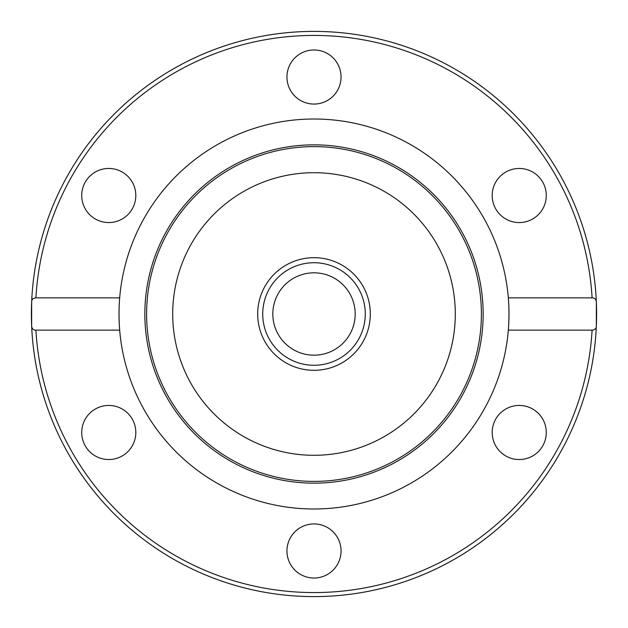 <?xml version="1.0" encoding="UTF-8"?>
<svg xmlns="http://www.w3.org/2000/svg" width="628" height="628" viewBox="0 0 628 628"><rect width="100%" height="100%" fill="white"/><g stroke="black" fill="none" stroke-linecap="round" stroke-linejoin="round"><path stroke-width="0.94" d="M370.316 314A56.316 56.316 0 0 1 285.842 362.772A56.316 56.316 0 0 1 285.842 265.228A56.316 56.316 0 0 1 370.316 314M455.3 314A141.3 141.3 0 0 1 243.35 436.366A141.3 141.3 0 0 1 243.35 191.634A141.3 141.3 0 0 1 455.3 314M508.327 330.147C509.175 319.385 509.175 308.615 508.327 297.853L592.094 297.853C594.669 297.868 596.082 299.211 596.341 301.887L596.341 326.113C596.349 328.499 594.936 329.841 592.094 330.147L508.327 330.147A194.994 194.994 0 0 1 314 508.994A194.994 194.994 0 0 1 119.673 297.853C118.825 308.615 118.825 319.385 119.673 330.147L35.906 330.147C33.331 330.132 31.918 328.789 31.659 326.113L31.659 301.887C31.651 299.501 33.064 298.159 35.906 297.853L119.673 297.853A194.994 194.994 0 0 1 314 119.006A194.994 194.994 0 0 1 508.327 330.147M122.295 172.088A27.051 27.051 0 0 1 132.194 209.038A27.051 27.051 0 0 1 95.244 218.936A27.051 27.051 0 0 1 85.345 181.987A27.051 27.051 0 0 1 122.295 172.088M532.756 218.936A27.051 27.051 0 0 1 495.806 209.038A27.051 27.051 0 0 1 505.705 172.088A27.051 27.051 0 0 1 542.655 181.987A27.051 27.051 0 0 1 532.756 218.936M341.051 77.016A27.051 27.051 0 0 1 314 104.067A27.051 27.051 0 0 1 286.949 77.016A27.051 27.051 0 0 1 314 49.973A27.051 27.051 0 0 1 341.051 77.016M596.341 301.887A282.6 282.6 0 0 0 314 31.4A282.6 282.6 0 0 0 31.659 301.887M532.756 409.064A27.051 27.051 0 0 1 542.655 446.013A27.051 27.051 0 0 1 505.705 455.912A27.051 27.051 0 0 1 495.806 418.962A27.051 27.051 0 0 1 532.756 409.064M341.051 550.984A27.051 27.051 0 0 1 314 578.027A27.051 27.051 0 0 1 286.949 550.984A27.051 27.051 0 0 1 314 523.933A27.051 27.051 0 0 1 341.051 550.984M122.295 455.912A27.051 27.051 0 0 1 85.345 446.013A27.051 27.051 0 0 1 95.244 409.064A27.051 27.051 0 0 1 132.194 418.962A27.051 27.051 0 0 1 122.295 455.912M314 483.16A169.16 169.16 0 0 1 167.503 229.424A169.16 169.16 0 0 1 460.497 229.424A169.16 169.16 0 0 1 314 483.16M314 481.393A167.393 167.393 0 0 1 169.034 230.303A167.393 167.393 0 0 1 458.966 230.303A167.393 167.393 0 0 1 314 481.393M596.6 314A282.6 282.6 0 0 1 314 596.6A282.6 282.6 0 0 1 31.659 326.113A282.6 282.6 0 0 1 307.94 31.463A282.6 282.6 0 0 1 596.6 314M31.659 326.113A282.6 282.6 0 0 0 314 596.6A282.6 282.6 0 0 0 596.341 326.113A282.6 282.6 0 0 1 314 596.6A282.6 282.6 0 0 1 31.659 326.113M272.819 314A41.181 41.181 0 0 1 334.591 278.337A41.181 41.181 0 0 1 334.591 349.663A41.181 41.181 0 0 1 272.819 314M262.724 314A51.268 51.268 0 0 1 339.638 269.6A51.268 51.268 0 0 1 339.638 358.4A51.268 51.268 0 0 1 262.724 314M35.906 297.853A278.565 278.565 0 0 1 314 35.435A278.565 278.565 0 0 1 592.094 297.853M592.094 330.147A278.565 278.565 0 0 1 314 592.565A278.565 278.565 0 0 1 35.906 330.147"/></g></svg>
